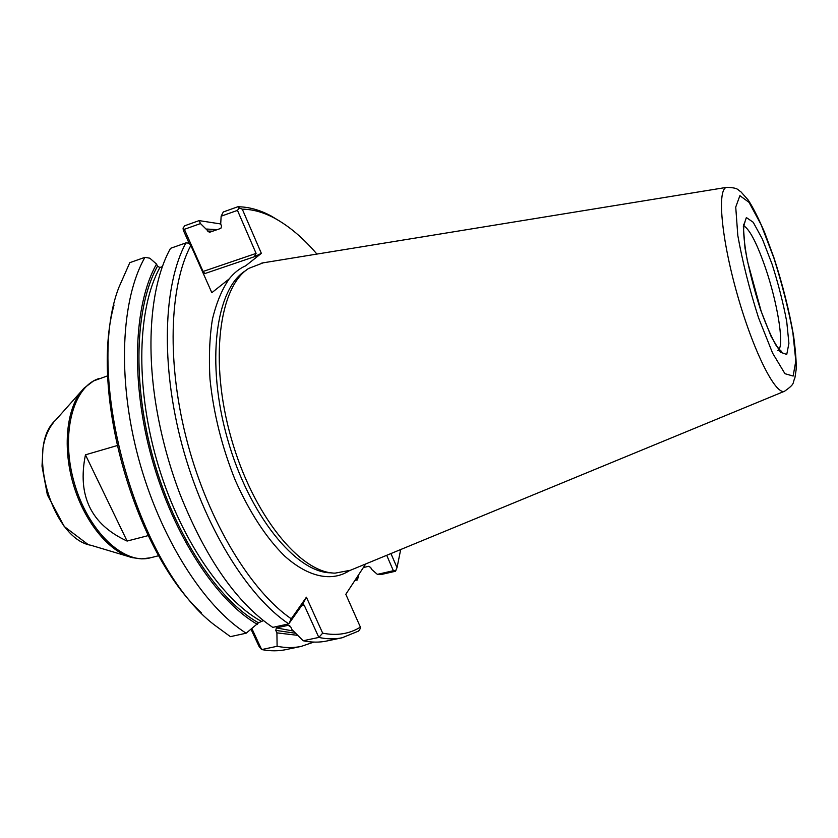 <?xml version="1.0" encoding="UTF-8"?>
<svg xmlns="http://www.w3.org/2000/svg" width="838" height="838" viewBox="0 0 838 838"><rect width="100%" height="100%" fill="white"/><g stroke="black" fill="none" stroke-linecap="round" stroke-linejoin="round"><path stroke-width="1.26" d="M251.075 629.338L259.193 646.726L261.655 649.576L277.106 646.287L276.917 632.868L275.765 630.375L276.383 627.903L288.23 625.316L290.828 627.096L291.97 629.61L303.157 640.756C311.506 642.495 319.383 642.578 326.81 640.997L342.155 637.76L358.622 631.056L360.319 628.542L360.403 627.138L345.811 594.289L365.724 563.943M185.91 242.905L170.533 248.32C150.777 283.558 144.827 347.33 157.973 416.203C163.085 443.113 170.523 469.364 180.306 494.954C206.106 559.009 236.924 603.15 272.779 627.379L288.764 623.87L291.268 618.811L306.404 597.201L302.696 604.219L288.764 623.87C247.482 596.52 203.864 526.107 182.139 445.303C160.404 364.488 163.4 284.271 185.91 242.905L189.042 243.114L183.302 230.199L183.061 228.083L184.36 229.329L203.079 271.481L204.901 273.555L203.278 273.45M144.964 257.329C121.143 298.705 117.006 378.158 138.375 457.799C159.733 537.451 203.823 606.565 246.173 633.203L230.408 636.65L214.664 625.138C137.589 567.054 83.769 377.247 118.891 287.361L129.806 262.661L144.964 257.329L149.813 258.198L156.528 264.054L157.502 266.212C134.991 306.373 132.058 383.699 153.637 459.842C175.194 536.006 218.247 600.364 258.492 622.802L263.436 620.612M258.492 622.802L246.173 633.203M277.106 646.287C285.611 647.963 293.667 647.994 301.271 646.381L313.8 642.086M276.917 632.868L297.7 635.34M251.913 628.678L261.655 649.576C270.265 651.21 278.415 651.21 286.125 649.576L301.271 646.381M291.268 618.811C251.012 591.272 208.767 522.21 187.639 443.354C166.511 364.499 169.182 286.24 190.823 245.419L211.825 292.692L229.183 278.918C234.085 272.811 239.574 268.453 245.639 265.845L261.362 253.359L254.239 256.784L256.093 253.411L237.468 210.38L221.138 216.204L220.708 224.092L221.599 226.134L220.855 228.386L209.385 232.336L200.481 223.578L184.36 229.329M162.425 266.62L159.89 267.49L157.502 266.212M390.937 553.551L397.034 567.661L395.389 571.275L381.164 574.522L377.362 574.365L371.517 569.274L370.731 567.494L368.605 566.32L363.378 567.535M114.031 305.042C89.519 392.467 134.489 551.079 201.235 612.641M306.404 597.201L322.672 633.161L318.828 637.425L304.204 605.183L302.696 604.219M263.226 262.818L248.697 268.411C219.095 286.795 209.186 360.989 231.152 437.991C252.867 515.077 300.245 573.024 335.085 573.14L350.389 570.269M322.672 633.161C336.792 635.958 349.373 633.947 360.403 627.138M397.034 567.661L400.7 549.529M316.932 254.082C303.262 238.076 289.12 226.103 274.508 218.152C263.551 212.286 252.804 209.291 242.276 209.165L261.362 253.359M395.924 570.647L393.368 570.709L386.706 555.301M377.362 574.365L393.368 570.709M237.468 210.38L239.207 208.013L242.276 209.165M183.061 228.083L184.779 225.747L199.119 220.614L200.481 223.578M354.841 580.514L357.449 579.927L357.093 578.995L355.626 579.33M357.449 579.927L358.947 574.271M220.708 223.956L199.119 220.614M357.334 576.733L357.093 578.995M85.455 454.825C77.169 495.74 91.059 524.483 127.104 541.065L85.455 454.825L116.985 445.627M127.104 541.065L148.211 535.608M303.157 640.756L318.828 637.425C327.061 639.205 334.844 639.321 342.155 637.76M280.479 221.609L271.124 215.984C259.801 209.909 248.697 206.839 237.814 206.766L239.207 208.013M190.823 245.419L189.042 243.114M221.138 216.204L223.296 211.962L237.814 206.766M217.252 229.654L206.735 229.046M156.528 264.054C133.692 304.267 130.445 381.981 151.961 458.868C173.456 535.765 216.728 601.129 257.371 624.341M203.079 271.481L256.093 253.411M204.901 273.555L254.239 256.784M212.988 231.162L207.625 231.068M289.833 625.818L288.23 625.316M246.372 270.087L245.167 270.957C215.701 289.278 205.771 362.802 227.517 439.028C249.012 515.318 296.055 572.689 330.759 572.825L332.236 572.93M229.183 278.918C221.944 289.393 216.351 302.885 212.402 319.372C209.552 337.379 208.746 357.313 209.992 379.174C213.554 413.574 222.018 447.366 235.384 480.551C249.734 512.563 266.117 537.682 284.522 555.94C308.635 577.56 332.016 581.918 349.404 570.678M159.89 267.49C137.694 307.609 135.075 384.642 156.727 460.209C178.347 535.775 221.19 599.327 261.068 621.147M276.383 627.903L293.405 631.045M275.765 630.375L295.605 633.256M99.408 378.441C73.168 385.962 60.2 433.833 74.173 482.499C87.822 531.271 123.982 565.21 150.274 557.836L141.433 558.862L132.268 557.647C108.95 552.064 83.727 521.173 72.906 482.866C62.012 444.58 67.27 405.047 84.177 388.057L93.573 380.913L107.777 375.791M81.537 391.021L55.538 420.236C25.402 446.277 51.673 538.928 90.996 545.287L128.455 556.505M301.397 605.811L304.204 605.183M778.911 349.498C784.096 342.972 777.13 301.879 765.544 268.097C757.133 243.785 749.895 229.696 743.84 225.831M772.165 264.42L762.391 239.06L753.205 222.259L746.354 217.555L743.337 226.564L745.003 248.121C748.512 267.72 753.697 288.293 760.569 309.84L771.096 336.436L780.461 352.243L786.756 354.443L788.914 343.329L786.735 321.635C783.258 303.22 778.408 284.145 772.165 264.42M773.841 257.874L761.114 224.699L749.036 202.367L739.891 195.673L735.733 207.07L737.796 235.436C742.426 261.519 749.34 288.974 758.537 317.791L772.594 353.112L784.955 373.696L793.136 376.053L795.807 360.989L792.842 332.393C788.275 308.363 781.938 283.516 773.841 257.874M727.112 187.283L726.735 187.345C716.93 188.477 721.141 237.793 737.283 294.494C753.31 351.237 775.611 395.431 784.546 391.241L784.892 391.095M53.339 422.74C48.164 429.318 44.718 437.698 42.989 447.869L42.005 466.148L47.368 494.881L64.243 526.494L87.801 544.312M158.78 555.699L150.274 557.836M274.508 218.152L271.124 215.984M743.442 224.993L744.877 222.573C744.521 223.17 744.333 221.777 743.589 229.79C743.715 237.238 744.992 247.681 747.423 261.142L761.176 311.307C766.445 325.71 771.463 337.148 776.208 345.623L781.498 351.74C782.084 351.112 780.744 350.734 777.496 350.588M261.823 263.048L726.735 187.345C738.854 187.806 737.241 189.744 740.782 191.672L748.145 199.957C752.775 206.913 758.317 217.87 764.769 232.817L773.872 257.549C782.65 284.522 789.218 310.626 793.586 335.86C795.681 351.73 796.519 363.105 796.1 369.998L794.885 377.959C792.172 383.427 795.89 383.27 784.546 391.241L349.079 570.814"/></g></svg>
